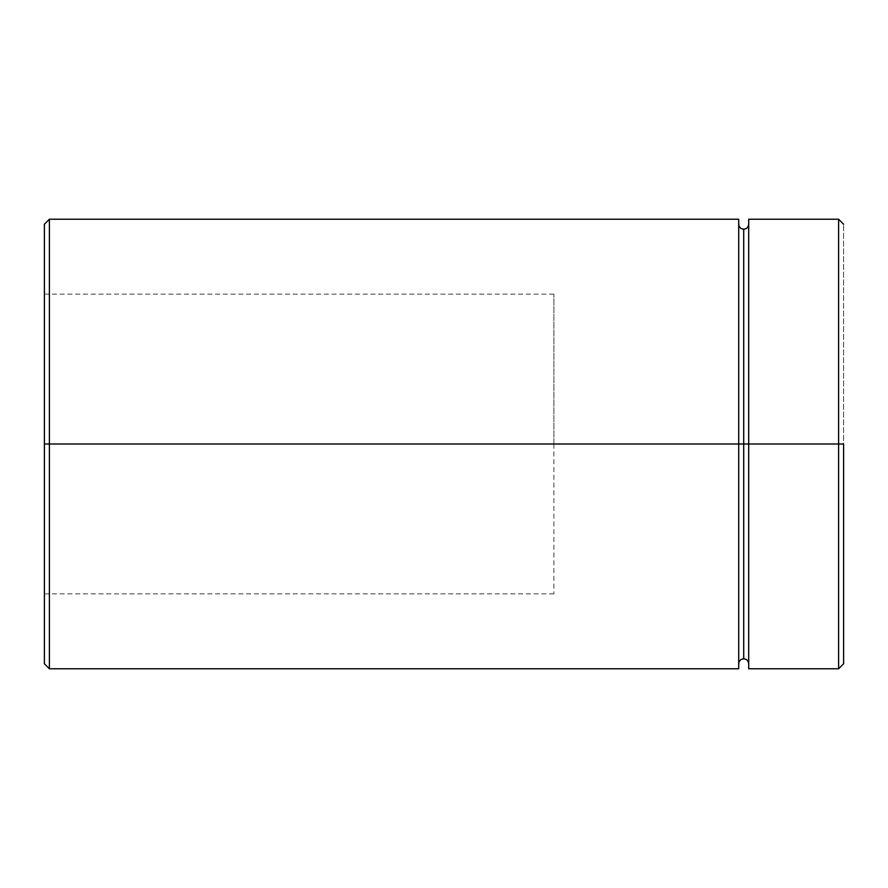 <?xml version="1.0" encoding="UTF-8"?>
<svg xmlns="http://www.w3.org/2000/svg" width="888" height="888" viewBox="0 0 888 888"><rect width="100%" height="100%" fill="white"/><g stroke="black" fill="none" stroke-linecap="round" stroke-linejoin="round"><path stroke-width="0.67" stroke-dasharray="4.44 3.33" d="M743.7 444L748.695 444L748.695 224.22L748.695 444L748.695 224.22L748.695 444L843.6 444L843.6 663.78L843.6 224.22L843.6 444L838.605 444L838.605 668.775L838.605 444L748.695 444L748.695 219.225L748.695 668.775L748.695 224.22L748.695 663.78L748.695 444L748.695 663.78L748.695 444L748.695 663.78L748.695 444L743.7 444L743.7 229.215L743.7 658.785L743.7 444L738.705 444L738.705 224.22L738.705 444L738.705 224.22L738.705 444L743.7 444L743.7 658.785L743.7 444M49.395 444L49.395 668.775L49.395 444L738.705 444L738.705 668.775L738.705 219.225L738.705 663.78L738.705 444L49.395 444L49.395 219.225L49.395 444L44.4 444L49.395 444M44.4 663.78L44.4 444L553.89 444L553.89 294.15L553.89 444L44.4 444L44.4 294.15L44.4 663.78M44.4 224.22L44.4 593.85L44.4 294.15L44.4 444L553.89 444L44.4 444L44.4 593.85L44.4 224.22M838.605 219.225L838.605 444L838.605 219.225M553.89 444L553.89 593.85L553.89 444M738.705 444L738.705 663.78L738.705 444M553.89 294.15L44.4 294.15M553.89 593.85L44.4 593.85"/><path stroke-width="1.33" d="M748.695 444L743.7 444L743.7 229.215L743.7 444L44.4 444L44.4 663.78L44.4 224.22L44.4 444L49.395 444L49.395 668.775L49.395 444L738.705 444L738.705 668.775L738.705 219.225L738.705 444L743.7 444L743.7 229.215L743.7 658.785L743.7 444L743.7 658.785L743.7 444L748.695 444L748.695 668.775L748.695 444L838.605 444L838.605 668.775L838.605 444L748.695 444L748.695 219.225L748.695 444M843.6 444L838.605 444L838.605 219.225L838.605 444L843.6 444L843.6 663.78L843.6 444M738.705 219.225L49.395 219.225L49.395 444L49.395 219.225L44.4 224.22M738.705 224.22C739.016 227.239 740.681 228.904 743.7 229.215C746.719 228.904 748.384 227.239 748.695 224.22M738.705 668.775L49.395 668.775L44.4 663.78M748.695 668.775L838.605 668.775L843.6 663.78M843.6 224.22L838.605 219.225L748.695 219.225M748.695 663.78C748.384 660.761 746.719 659.096 743.7 658.785C740.681 659.096 739.016 660.761 738.705 663.78"/></g></svg>
